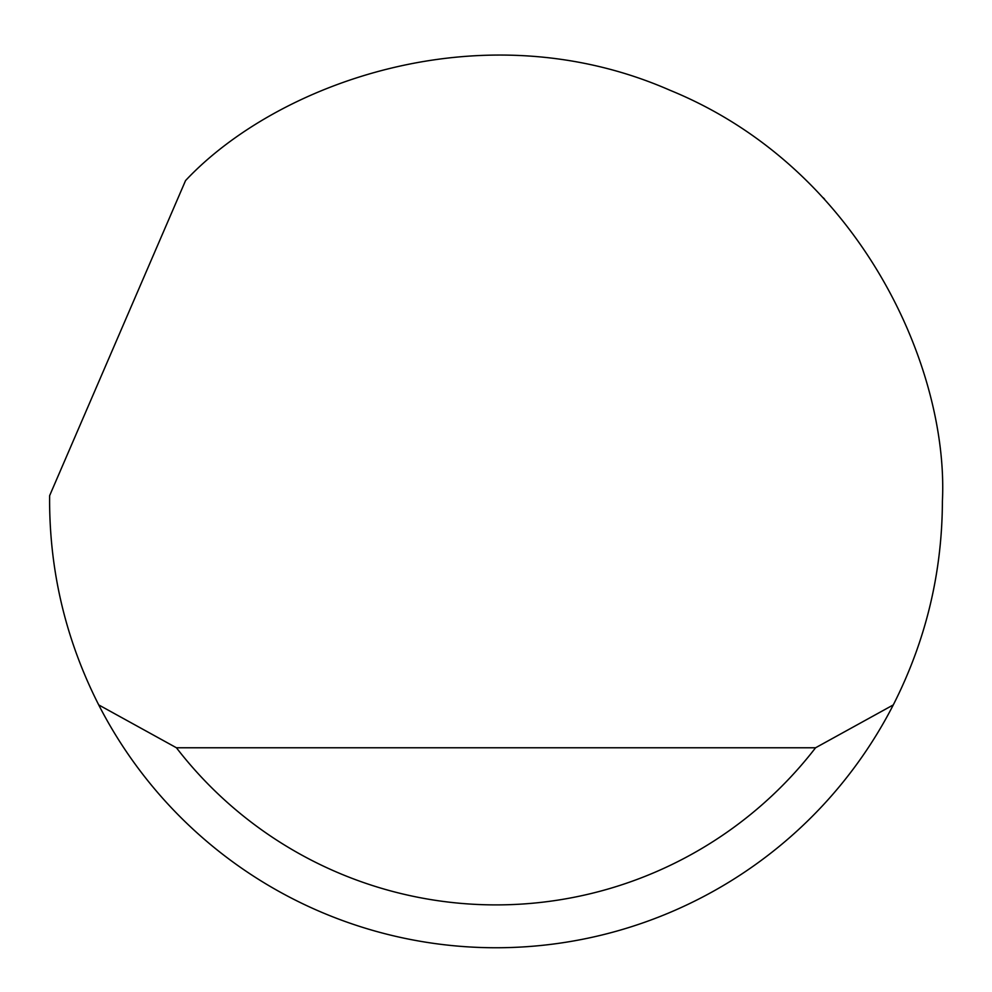 <?xml version="1.0" encoding="UTF-8"?>
<svg xmlns="http://www.w3.org/2000/svg" width="992" height="992" viewBox="0 0 992 992"><rect width="100%" height="100%" fill="white"/><g stroke="black" fill="none" stroke-linecap="round" stroke-linejoin="round"><path stroke-width="1.49" d="M185.554 180.581C276.57 83.452 481.976 7.762 670.195 90.346C860.436 168.156 948.898 368.392 942.4 501.357C942.14 573.091 925.759 640.944 893.284 704.915A446.4 446.4 0 0 1 98.716 704.915C66.241 640.944 49.86 573.091 49.6 501.357L49.637 495.64L185.554 180.581M824.55 199.119L823.31 197.805M98.716 704.915L176.427 747.77L815.573 747.77L893.284 704.915M176.427 747.77A403.546 403.546 0 0 0 815.573 747.77"/></g></svg>
